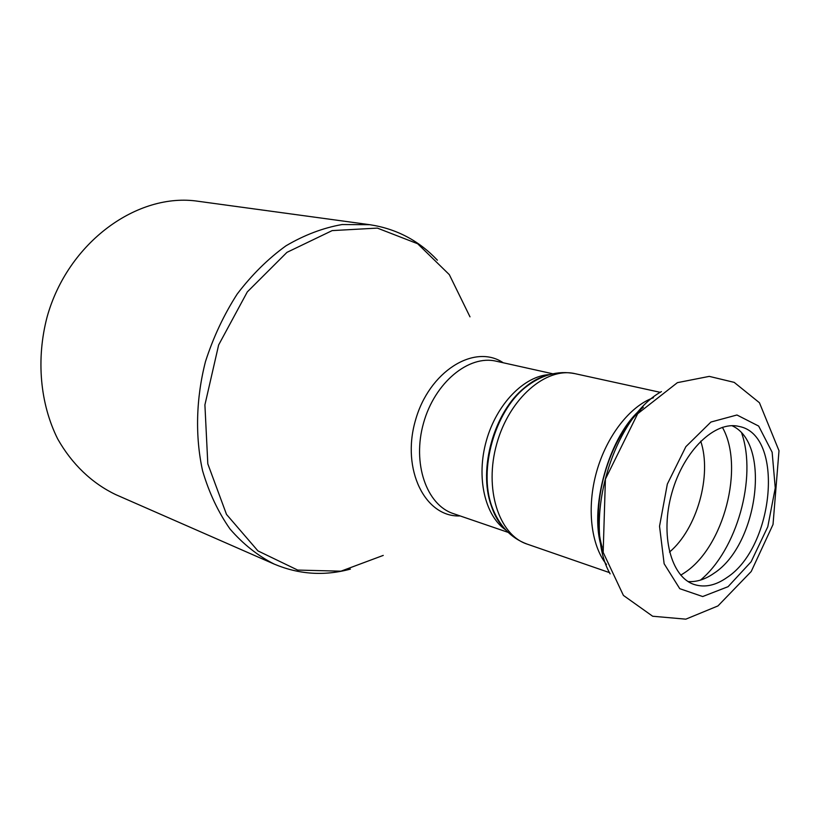 <?xml version="1.0" encoding="UTF-8"?>
<svg xmlns="http://www.w3.org/2000/svg" width="820" height="820" viewBox="0 0 820 820"><rect width="100%" height="100%" fill="white"/><g stroke="black" fill="none" stroke-linecap="round" stroke-linejoin="round"><path stroke-width="1.23" d="M274.239 564.109L115.733 494.614C92.168 483.359 71.965 464.263 57.677 438.905C40.129 403.799 35.988 359.252 47.088 317.012C67.896 242.054 137.739 192.034 198.307 201.3L369.779 224.7L342.104 224.536C323.101 227.878 304.384 234.971 285.954 245.826C268.058 258.751 251.801 274.833 237.175 294.072C223.86 314.808 213.292 337.317 205.471 361.599C195.98 398.643 195.068 436.599 202.591 470.823C209.059 492.758 218.202 512.151 230.03 529.023C243.109 544.101 257.849 555.796 274.239 564.109C298.992 574.512 324.382 576.173 350.427 569.101M731.983 425.713C771.364 443.087 758.172 544.736 714.087 573.201C705.343 579.351 696.692 582.139 688.113 581.564M727.114 577.423C715.798 585.429 704.882 587.807 694.386 584.557C670.986 577.27 659.833 535.101 671.877 492.892C683.614 450.6 715.132 420.434 738.902 426.42C784.586 434.385 774.562 546.653 727.114 577.423M383.247 555.406L340.946 571.181L297.67 570.074L257.921 550.886L226.504 514.406L207.808 463.843L204.908 404.885L218.643 344.953L247.322 291.889L286.949 252.355L332.161 230.604L377.364 228.103L417.657 243.745L449.319 274.638L469.993 316.848M503.234 362.778C474.442 343.201 428.87 371.419 415.361 420.68C401.195 469.757 425.344 517.605 460.122 515.923M508.144 532.375L453.286 513.587C426.502 504.925 412.019 463.341 423.561 422.987C434.764 382.54 468.804 354.619 496.172 361.2L552.782 373.787M549.605 374.586C524.277 375.785 496.633 403.942 486.373 440.668C475.959 477.363 484.856 515.8 505.848 530.038M502.465 526.071C497.689 520.433 493.927 513.525 491.17 505.356C478.06 469.112 494.111 412.07 524.205 387.983C530.817 382.458 537.633 378.532 544.654 376.206M548.672 374.853C540.595 376.985 532.733 381.238 525.107 387.614C494.726 411.927 478.501 469.553 491.733 506.145C494.921 515.565 499.411 523.293 505.192 529.33M609.598 572.657L527.034 544.07C498.755 534.876 483.892 488.822 496.807 443.61C509.374 398.294 546.079 366.755 575.005 373.664C557.743 370.302 541.118 374.945 525.107 387.614L524.205 387.983C530.919 382.192 537.51 378.307 543.967 376.339M606.492 564.467C590.882 545.003 586.536 507.457 596.611 471.705C606.667 435.943 629.955 406.177 653.438 397.72M610.121 573.867C581.985 524.667 611.761 418.887 661.432 391.591M728.078 586.679L702.689 596.54L679.759 588.688L664.139 563.75L659.536 526.255L667.326 484.107L685.868 446.664L710.919 422.044L736.954 414.992L758.664 426.072L772.132 452.22L775.259 487.982L767.786 526.768L751.13 561.761L728.078 586.679M602.146 547.196C589.785 505.171 608.245 439.581 640.717 410.184M700.721 441.139C712.17 475.19 697.02 529.002 669.489 552.085M722.389 427.312C744.785 466.682 723.916 546.96 684.761 572.616L680.764 575.179M741.782 433.421C757.096 478.029 736.832 550.015 700.495 580.088M437.378 260.176C418.856 240.567 396.327 228.739 369.779 224.7M527.034 544.07C510.563 537.941 498.796 525.302 491.733 506.145L491.17 505.356C493.865 513.802 497.463 520.556 501.953 525.599M660.356 392.349L575.005 373.664M494.265 512.408L493.702 512.223M529.945 383.452L530.53 383.586M717.961 605.929L685.827 619.161L652.669 616.24L623.405 595.412L603.172 552.372L605.406 479.126L637.683 413.721L677.402 382.653L709.279 376.38L734.187 382.366L759.443 402.743L779 450.723L773.024 524.492L751.222 571.499L717.961 605.929M602.874 550.968C587.099 511.639 609.332 432.673 643.3 407.345"/></g></svg>
